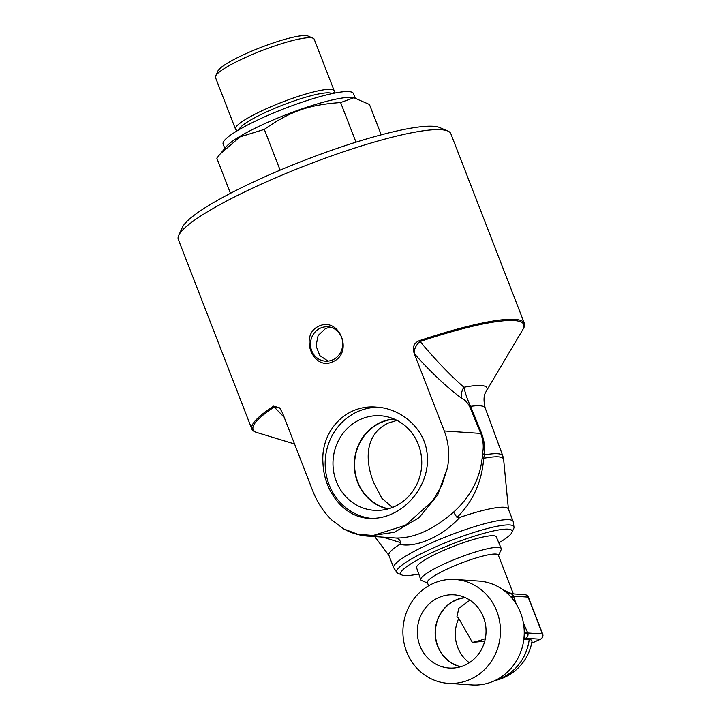 <?xml version="1.0" encoding="UTF-8"?>
<svg xmlns="http://www.w3.org/2000/svg" width="721" height="721" viewBox="0 0 721 721"><rect width="100%" height="100%" fill="white"/><g stroke="black" fill="none" stroke-linecap="round" stroke-linejoin="round"><path stroke-width="1.08" d="M392.485 507.422L381.869 498.247L373.911 483.061C364.538 460.395 364.988 434.015 388.159 423.11L397.019 420.37M419.054 340.772L420.091 341.502A12.816 8.913 137.2 0 0 414.305 353.687L414.305 353.687C430.888 372.279 446.732 387.195 461.81 398.434A12.816 10.896 123.6 0 1 463.945 387.258C450.544 375.632 435.926 360.383 420.091 341.502A145.137 22.675 -21.2 0 1 522.761 329.704L523.743 327.92A146.156 22.838 158.8 0 0 524.401 323.396A146.156 22.838 158.8 0 0 514.74 319.367A146.156 22.838 158.8 0 0 419.054 340.772C413.692 343.241 412.106 347.54 414.296 353.678L444.28 430.969C448.723 442.604 449.796 454.807 447.498 467.587L442.036 484.981L432.672 500.888L405.508 525.248L373.235 535.469L357.814 534.27L343.764 528.944L331.435 519.733C323.278 511.649 316.961 501.807 312.472 490.19L282.497 412.899L279.622 407.861L273.61 406.121A146.156 22.838 158.8 0 0 251.872 429.103A146.156 22.838 158.8 0 0 255.414 432.005L257.343 432.654A145.137 22.675 -21.2 0 1 274.196 407.05L284.164 417.189M251.872 429.103L178.312 239.435A146.156 22.838 -21.2 0 1 178.718 235.397A146.156 22.838 -21.2 0 1 295.177 169.687A146.156 22.838 -21.2 0 1 441.171 129.708A146.156 22.838 -21.2 0 1 447.813 131.024A146.156 22.838 -21.2 0 1 450.832 133.727L524.401 323.396M332.769 361.735C312.95 371.531 298.701 334.778 318.952 326.117C339.636 316.384 353.894 353.137 332.769 361.735M391.809 513.974C384.41 517.308 376.786 518.76 368.936 518.3C344.422 517.408 324.062 491.956 322.972 463.17C320.394 432.203 344.809 404.211 376.38 407.122C400.344 408.113 423.633 427.715 426.823 451.58C431.167 477.257 414.395 503.907 391.809 513.974M381.22 134.836L369.449 104.482L353.903 97.75L340.618 102.544C308.363 104.896 290.41 111.205 264.31 129.392L239.976 136.918L220.193 153.97L216.823 158.16L230.459 193.318M264.31 129.392L280.118 170.156M333.49 93.333L333.895 92.63A52.939 8.273 158.8 0 0 334.211 90.837A52.939 8.273 158.8 0 0 266.355 108.736A52.939 8.273 158.8 0 0 235.506 129.122A52.939 8.273 158.8 0 0 236.948 130.231L237.723 130.483M340.618 102.544L355.985 142.172M220.193 153.97L226.655 146.282A70.072 10.95 -21.2 0 1 266.085 123.066A70.072 10.95 -21.2 0 1 352.317 97.542L353.903 97.75M235.506 129.122L215.471 77.48A52.939 8.273 -21.2 0 1 215.624 76.02A52.939 8.273 -21.2 0 1 246.33 57.094A52.939 8.273 -21.2 0 1 313.085 38.213A52.939 8.273 -21.2 0 1 314.185 39.195L334.211 90.837M313.085 38.213L308.011 36.05A48.929 7.643 158.8 0 0 260.632 47.523A48.929 7.643 158.8 0 0 217.913 70.991L215.624 76.02M224.835 148.445L223.14 144.074A69.874 10.914 -21.2 0 1 284.335 108.628A69.874 10.914 -21.2 0 1 353.425 93.541L355.138 97.957M402.048 575.052L397.983 573.321A62.88 9.824 -21.2 0 1 397.118 572.78A62.88 9.824 -21.2 0 1 433.33 547.942A62.88 9.824 -21.2 0 1 514.028 527.439A62.88 9.824 -21.2 0 1 513.758 528.412L511.919 532.431A59.672 9.328 158.8 0 0 435.592 550.97A59.672 9.328 158.8 0 0 402.048 575.052A59.672 9.328 158.8 0 0 418.748 573.934M382.824 537.127L400.795 542.688L399.831 544.346A64.07 10.013 158.8 0 0 388.88 555.332L393.711 567.788A64.07 10.013 158.8 0 1 431.059 543.12A64.07 10.013 158.8 0 1 508.945 519.688A64.07 10.013 158.8 0 1 513.172 521.454L514.028 527.439M513.172 521.454L508.341 508.99A64.07 10.013 158.8 0 0 459.701 517.453L456.997 517.444C473.066 501.365 481.961 481.655 483.692 458.304L484.368 454.906C485.323 448.363 484.395 441.135 481.583 433.249L470.552 406.338C467.388 399.524 465.189 393.17 463.945 387.258A87.917 13.735 158.8 0 1 486.351 391.043L522.761 329.704M399.831 544.346C416.206 548.113 442.865 536.1 459.701 517.453M343.764 528.944C351.361 533.143 359.527 535.541 368.269 536.154L394.405 532.26L418.964 517.714L437.665 495.048L447.498 467.587M482.547 453.067A8.012 4.714 -172.4 0 0 484.368 454.906A78.111 12.203 158.8 0 1 502.816 455.906L485.197 407.987A79.013 12.347 -21.2 0 0 470.552 406.338A8.012 0.739 -22.4 0 1 469.641 406.527L480.781 433.42C483.304 440.558 483.89 447.11 482.547 453.067L482.187 457.925C479.907 478.942 470.353 497.021 453.527 512.153C433.258 529.71 414.079 538.326 395.982 538.001L395.306 537.965M475.698 418.856A24.027 4.254 159.2 0 0 475.68 418.874L475.977 419.604M482.187 457.925A8.012 1.262 179.5 0 0 483.692 458.304A77.643 12.131 -21.2 0 1 503.637 459.52L508.422 509.197M456.997 517.444L453.527 512.153M280.226 408.636A12.816 8.913 -42.8 0 0 274.196 407.05L273.61 406.121M395.982 538.001C398.244 538.263 399.858 539.822 400.795 542.688M461.81 398.434C464.603 399.488 467.208 402.183 469.641 406.527M498.833 542.868A59.672 9.328 158.8 0 0 511.919 532.431M427.553 583.064L421.695 580.567A43.143 6.741 -21.2 0 1 420.785 579.738L416.585 567.797A42.746 6.678 -21.2 0 1 441.513 551.367A42.746 6.678 -21.2 0 1 496.291 536.875L501.239 548.528A43.143 6.741 -21.2 0 1 501.131 549.753L498.481 555.549M447.813 131.024L439.684 127.563A139.748 21.837 158.8 0 0 433.33 126.301A139.748 21.837 158.8 0 0 293.735 164.532A139.748 21.837 158.8 0 0 182.386 227.358L178.718 235.397M378.705 407.329A55.715 52.191 -86.2 0 0 325.297 459.511A55.715 52.191 -86.2 0 0 371.216 518.399M394.297 506.656A47.379 44.378 93.8 0 1 377.912 510.387A47.379 44.378 93.8 0 1 333.877 472.922A47.379 44.378 93.8 0 1 360.446 419.397A47.379 44.378 93.8 0 1 384.23 416.161A47.379 44.378 93.8 0 1 421.452 457.042A47.379 44.378 93.8 0 1 394.297 506.656M393.855 418.892A45.621 42.737 -86.2 0 0 380.733 422.335A45.621 42.737 -86.2 0 0 354.444 468.695A45.621 42.737 -86.2 0 0 387.817 508.963M388.466 508.783A45.306 42.44 93.8 0 1 354.768 468.983A45.306 42.44 93.8 0 1 380.85 422.623A45.306 42.44 93.8 0 1 394.468 419.153M328.118 361.104L319.845 355.651L316.023 345.882L318.105 335.508L325.586 328.47L330.326 327.199M332.751 359.833A17.214 16.123 -86.2 0 0 342.529 341.087A17.214 16.123 -86.2 0 0 327.749 326.802A17.214 16.123 -86.2 0 0 320.448 328.127A17.214 16.123 -86.2 0 0 310.67 346.864A17.214 16.123 -86.2 0 0 325.45 361.158A17.214 16.123 -86.2 0 0 332.751 359.833M420.785 579.738A43.143 6.741 -21.2 0 1 445.948 563.155A43.143 6.741 -21.2 0 1 501.239 548.528M513.352 593.879L498.31 555.107A38.042 5.948 158.8 0 0 449.553 567.977A38.042 5.948 158.8 0 0 427.382 582.622L428.607 585.785M494.948 680.534A48.046 48.046 0 0 0 531.99 641.311A41.611 6.498 158.8 0 0 529.187 639.554L523.843 639.194M511.378 593.753A48.046 48.046 0 0 0 510.135 592.941L503.637 590.274M511.306 597.385A4.002 0.622 -21.2 0 1 513.722 596.862L513.433 596.114L528.123 597.096L542.426 633.966L527.736 632.984L527.439 632.227A4.002 0.622 158.8 0 0 524.239 633.02M470.272 679.353A52.056 48.758 93.8 0 1 448.201 683.355A52.056 48.758 93.8 0 1 403.526 640.149A52.056 48.758 93.8 0 1 433.087 583.487A52.056 48.758 93.8 0 1 455.158 579.477A52.056 48.758 93.8 0 1 499.833 622.683A52.056 48.758 93.8 0 1 470.272 679.353M438.575 597.637A36.681 34.356 93.8 0 1 456.988 595.14A36.681 34.356 93.8 0 1 485.81 626.783A36.681 34.356 93.8 0 1 464.784 665.195A36.681 34.356 93.8 0 1 452.103 668.079A36.681 34.356 93.8 0 1 418.009 639.076A36.681 34.356 93.8 0 1 438.575 597.637M455.158 579.477L478.942 581.072A52.056 48.758 93.8 0 1 524.113 636.273A52.056 48.758 93.8 0 1 471.985 684.95L448.201 683.355M485.305 638.698A22.91 3.578 -21.2 0 1 472.354 642.384L484.728 641.167M469.93 600.178L458.835 608.209L456.898 616.888L458.763 618.429L472.354 642.384M465.036 597.511A35.212 32.977 -86.2 0 0 455.555 600.097A35.212 32.977 -86.2 0 0 435.241 635.543A35.212 32.977 -86.2 0 0 460.395 666.808M460.818 666.682A34.987 32.769 93.8 0 1 435.43 630.334A34.987 32.769 93.8 0 1 465.442 597.691M458.763 618.429A34.987 32.769 -86.2 0 0 469.317 662.725M331.894 93.676A49.938 7.805 158.8 0 0 268.302 111.124A49.938 7.805 158.8 0 0 239.129 129.654M481.583 433.249A8.012 0.694 157.4 0 1 480.781 433.42L444.28 430.969M529.187 639.554A48.046 45.008 93.8 0 1 496.228 679.903M505.268 590.778A48.046 45.008 93.8 0 1 509.873 593.662M527.439 632.227L523.419 623.079M516.173 603.973L513.722 596.862M524.924 594.654A4.002 4.002 0 0 1 528.385 597.204A4.002 0.622 158.8 0 0 528.123 597.096A4.002 3.749 -86.2 0 0 524.924 594.654L510.234 593.671A4.002 3.749 93.8 0 0 508.53 593.978A4.002 1.253 65.8 0 0 508.323 594.014A4.002 1.253 65.8 0 0 508.188 594.122L508.323 594.014A4.002 4.002 0 0 1 510.234 593.671A4.002 3.749 93.8 0 1 513.433 596.114A4.002 0.622 158.8 0 0 510.72 596.727M524.077 636.787A4.002 1.253 65.8 0 0 525.699 638.229L540.389 639.212A4.002 1.253 65.8 0 0 540.597 639.176L531.647 643.204M523.852 639.058L525.699 638.229A4.002 3.749 93.8 0 0 527.736 632.984A4.002 0.622 -21.2 0 0 524.221 633.885M531.656 643.132L540.389 639.212A4.002 3.749 -86.2 0 0 542.426 633.966A4.002 0.622 -21.2 0 1 542.688 634.074A4.002 4.002 0 0 1 540.597 639.176M397.118 572.78L393.711 567.788M388.961 555.53L374.731 536.586M294.547 443.965L257.343 432.654M395.342 537.965L368.791 536.19M502.816 455.906L503.637 459.52M486.351 391.043C487.072 391.088 481.79 393.999 485.197 407.987M528.385 597.204L542.688 634.074"/></g></svg>

